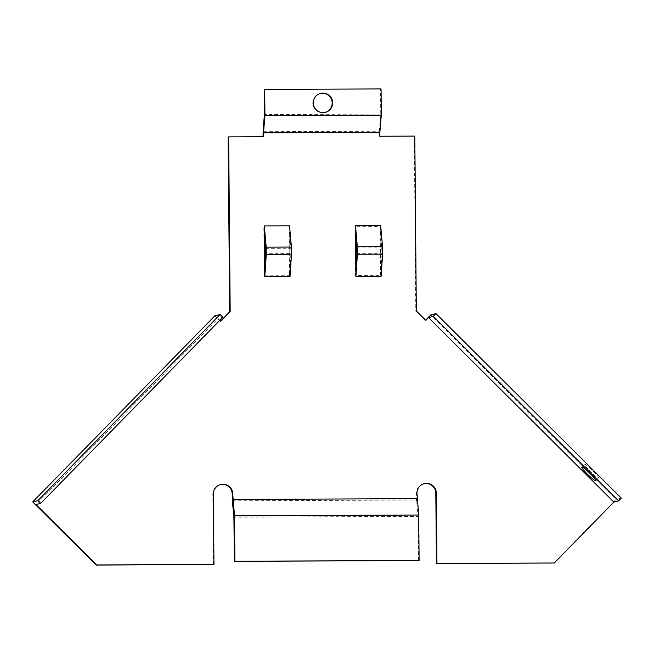 <?xml version="1.0" encoding="UTF-8"?>
<svg xmlns="http://www.w3.org/2000/svg" width="654" height="654" viewBox="0 0 654 654"><rect width="100%" height="100%" fill="white"/><g stroke="black" fill="none" stroke-linecap="round" stroke-linejoin="round"><path stroke-width="0.49" stroke-dasharray="3.27 2.45" d="M584.627 464.234A9.785 1.153 44.4 0 1 592.606 470.537A9.785 1.153 44.4 0 1 598.533 477.96A9.785 1.153 44.4 0 1 598.459 478A9.785 1.153 44.4 0 1 590.488 471.697A9.785 1.153 44.4 0 1 584.553 464.275A9.785 1.153 44.4 0 1 584.627 464.234M325.161 112.406A9.785 9.687 -104.3 0 1 312.874 104.215A9.785 9.687 -104.3 0 1 320.337 93.448M232.276 500.817L416.484 500.032L416.426 493.312A9.785 9.687 -104.3 0 1 423.972 483.731M220.373 484.589A9.785 9.687 75.7 0 0 212.828 494.179L213.441 564.582M289.992 276.65L289.918 268.827L289.452 275.735L289.027 226.987L289.616 233.625L289.542 225.802M265.688 248.34L290.891 248.234L289.616 233.625L289.918 268.827L290.94 253.629L265.737 253.736M219.891 320.264L218.101 318.482L35.986 504.553M381.127 276.258L380.677 225.417M264.715 268.933L264.249 275.841L263.824 227.093L264.404 233.731M379.949 131.282L379.508 129.149L380.759 114.066L264.412 114.556M379.508 129.149L379.336 131.217L262.99 131.716M264.191 89.549L381.061 88.928M381.266 112.701L380.742 112.831L380.538 89.058M380.742 112.831L380.759 114.066M228.132 137.021L263.562 136.735M220.872 321.237L220.349 321.367L220.668 321.04M220.349 321.367L214.814 315.857M425.607 320.166L425.288 320.501L415.805 311.067L414.284 136.228L379.377 136.375L379.336 131.217M553.75 563.135L616.068 499.46L430.724 314.942M264.249 275.841L289.452 275.735M263.824 227.093L289.027 226.987M380.595 275.342L380.162 226.595L354.959 226.701L355.384 275.448L380.595 275.342L382.075 253.245L380.162 226.595M418.511 513.055L418.102 515.409L416.484 500.032M418.102 515.409L418.2 516.39L233.993 517.175M418.585 560.56L418.2 516.39M290.891 248.234L290.94 253.629M222.81 317.28L218.101 318.482M354.959 226.701L355.539 233.347M355.85 268.549L355.384 275.448M414.284 136.228L414.808 136.097M379.377 136.375L379.9 136.245M415.805 311.067L416.328 310.928M425.288 320.501L425.811 320.362M356.822 247.956L382.026 247.85M356.871 253.351L382.075 253.245M621.3 498.127L616.068 499.46M416.426 493.312L416.95 493.181M212.828 494.179L213.351 494.048M417.105 499.656L416.696 502.01M595.819 480.739L598.533 477.96M325.422 112.341L324.899 112.472M423.71 483.788L424.233 483.658M220.112 484.655L220.635 484.524M320.599 93.375L320.076 93.514M581.831 467.054L584.553 464.275"/><path stroke-width="0.98" d="M595.745 480.78A9.785 1.153 -135.6 0 0 595.819 480.739A9.785 1.153 -135.6 0 0 589.883 473.316A9.785 1.153 -135.6 0 0 581.913 467.013A9.785 1.153 -135.6 0 0 581.831 467.054A9.785 1.153 -135.6 0 0 587.766 474.477A9.785 1.153 -135.6 0 0 595.745 480.78M320.337 93.448A9.785 9.687 -104.3 0 1 332.085 101.632A9.785 9.687 -104.3 0 1 325.161 112.406M323.092 112.635A9.785 9.687 75.7 0 0 332.624 101.632A9.785 9.687 75.7 0 0 320.599 93.375A9.785 9.687 75.7 0 0 323.092 112.635M234.296 513.84L233.887 516.186L232.276 500.817L232.219 494.097L232.742 493.966L234.508 515.81L418.715 515.025L416.95 493.181A9.785 9.687 -104.3 0 1 426.563 483.363A9.785 9.687 -104.3 0 1 436.341 493.1L436.954 563.503L554.273 563.004L613.877 502.1L428.525 317.591L425.811 320.362L416.328 310.928L414.808 136.097L379.9 136.245L379.868 132.321L263.521 132.811L263.562 136.735L228.655 136.882L230.183 311.721L220.872 321.237L219.891 320.264M423.972 483.731A9.785 9.687 -104.3 0 1 435.817 493.23L436.431 563.634L554.273 563.004M232.742 493.966A9.785 9.687 75.7 0 0 220.635 484.524A9.785 9.687 75.7 0 0 213.351 494.048L213.964 564.443L96.653 564.942L35.986 504.553L40.695 503.351L222.81 317.28L220.046 314.525L214.814 315.857L32.7 501.929L96.13 565.072L96.653 564.942M232.219 494.097A9.785 9.687 75.7 0 0 220.373 484.589M264.715 268.933L264.78 276.756L289.992 276.65L291.471 254.545L291.406 247.057L289.542 225.802L264.339 225.908L265.737 253.736L264.715 268.933L264.404 233.731M416.999 498.667L232.791 499.452M355.915 276.364L357.403 254.267L382.606 254.153L381.127 276.258L355.915 276.364L355.474 225.524L380.677 225.417L382.541 246.664L357.337 246.771L355.474 225.524M263.521 132.811L264.944 115.66L381.29 115.161L379.868 132.321M263.611 131.781L263.161 129.647L264.412 114.556L264.191 89.549L264.715 89.418L381.061 88.928L381.29 115.161M263.161 129.647L263.031 136.735M264.715 89.418L264.944 115.66M220.668 321.04L229.66 311.852L228.132 137.021L228.655 136.882M229.66 311.852L230.183 311.721M213.964 564.443L96.13 565.072M425.607 320.166L430.724 314.942L435.956 313.609L433.234 316.389L428.525 317.591M233.887 516.186L234.377 561.345L234.9 561.214L234.508 515.81M234.377 561.345L418.585 560.56L234.9 561.214M419.108 560.429L418.715 515.025M264.78 276.756L266.268 254.651L291.471 254.545M266.268 254.651L266.203 247.163L291.406 247.057M266.203 247.163L264.339 225.908M220.046 314.525L37.932 500.604L32.7 501.929M37.932 500.604L40.695 503.351M436.431 563.634L436.954 563.503M355.539 233.347L356.871 253.351L355.85 268.549M357.403 254.267L357.337 246.771M382.606 254.153L382.541 246.664M435.956 313.609L621.3 498.127L618.586 500.899L613.877 502.1M618.586 500.899L433.234 316.389M264.927 113.191L264.404 113.322M232.889 500.433L232.481 502.787M435.817 493.23L436.341 493.1"/></g></svg>
